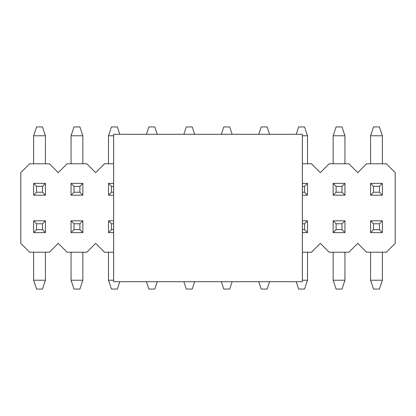 <?xml version="1.0" encoding="UTF-8"?>
<svg xmlns="http://www.w3.org/2000/svg" width="416" height="416" viewBox="0 0 416 416"><rect width="100%" height="100%" fill="white"/><g stroke="black" fill="none" stroke-linecap="round" stroke-linejoin="round"><path stroke-width="0.62" d="M113.662 281.7L113.662 134.3L302.338 134.3L302.338 281.7L113.662 281.7M379.428 229.668L379.428 223.772L373.532 223.772L373.532 229.668L379.428 229.668L382.377 232.617L382.377 220.823L379.428 223.772M373.532 229.668L370.583 232.617L382.377 232.617M382.377 220.823L370.583 220.823L373.532 223.772M382.377 252.221L382.377 280.228L370.583 280.228L370.583 252.221M370.583 232.617L370.583 220.823M382.377 280.228L379.428 289.073L373.532 289.073L370.583 280.228M341.988 229.668L341.988 223.772L336.092 223.772L336.092 229.668L341.988 229.668L344.937 232.617L344.937 220.823L341.988 223.772M336.092 229.668L333.143 232.617L344.937 232.617M344.937 220.823L333.143 220.823L336.092 223.772M344.937 252.221L344.937 280.228L333.143 280.228L333.143 252.221M333.143 232.617L333.143 220.823M344.937 280.228L341.988 289.073L336.092 289.073L333.143 280.228M302.338 229.668L304.548 229.668L304.548 223.772L302.338 223.772M302.338 232.617L307.497 232.617L304.548 229.668M307.497 232.617L307.497 220.823L304.548 223.772M307.497 220.823L302.338 220.823M307.497 252.221L307.497 280.228L302.338 280.228M307.497 280.228L304.548 289.073L298.652 289.073L296.197 281.7M269.563 281.7L267.108 289.073L261.212 289.073L258.757 281.7M232.123 281.7L229.668 289.073L223.772 289.073L221.317 281.7M194.683 281.7L192.228 289.073L186.332 289.073L183.877 281.7M157.243 281.7L154.788 289.073L148.892 289.073L146.437 281.7M113.662 223.772L111.452 223.772L111.452 229.668L113.662 229.668M111.452 229.668L108.503 232.617L113.662 232.617M113.662 220.823L108.503 220.823L111.452 223.772M113.662 280.228L108.503 280.228L108.503 252.221M108.503 232.617L108.503 220.823M119.803 281.7L117.348 289.073L111.452 289.073L108.503 280.228M79.908 229.668L79.908 223.772L74.012 223.772L74.012 229.668L79.908 229.668L82.857 232.617L82.857 220.823L79.908 223.772M74.012 229.668L71.063 232.617L82.857 232.617M82.857 220.823L71.063 220.823L74.012 223.772M82.857 252.221L82.857 280.228L71.063 280.228L71.063 252.221M71.063 232.617L71.063 220.823M82.857 280.228L79.908 289.073L74.012 289.073L71.063 280.228M42.468 229.668L42.468 223.772L36.572 223.772L36.572 229.668L42.468 229.668L45.417 232.617L45.417 220.823L42.468 223.772M36.572 229.668L33.623 232.617L45.417 232.617M45.417 220.823L33.623 220.823L36.572 223.772M45.417 252.221L45.417 280.228L33.623 280.228L33.623 252.221M33.623 232.617L33.623 220.823M45.417 280.228L42.468 289.073L36.572 289.073L33.623 280.228M373.532 186.332L373.532 192.228L379.428 192.228L379.428 186.332L373.532 186.332L370.583 183.383L370.583 195.177L373.532 192.228M379.428 186.332L382.377 183.383L370.583 183.383M370.583 195.177L382.377 195.177L379.428 192.228M370.583 163.779L370.583 135.772L382.377 135.772L382.377 163.779M382.377 183.383L382.377 195.177M370.583 135.772L373.532 126.927L379.428 126.927L382.377 135.772M336.092 186.332L336.092 192.228L341.988 192.228L341.988 186.332L336.092 186.332L333.143 183.383L333.143 195.177L336.092 192.228M341.988 186.332L344.937 183.383L333.143 183.383M333.143 195.177L344.937 195.177L341.988 192.228M333.143 163.779L333.143 135.772L344.937 135.772L344.937 163.779M344.937 183.383L344.937 195.177M333.143 135.772L336.092 126.927L341.988 126.927L344.937 135.772M302.338 192.228L304.548 192.228L304.548 186.332L302.338 186.332M304.548 186.332L307.497 183.383L302.338 183.383M302.338 195.177L307.497 195.177L304.548 192.228M302.338 135.772L307.497 135.772L307.497 163.779M307.497 183.383L307.497 195.177M296.197 134.3L298.652 126.927L304.548 126.927L307.497 135.772M258.757 134.3L261.212 126.927L267.108 126.927L269.563 134.3M221.317 134.3L223.772 126.927L229.668 126.927L232.123 134.3M183.877 134.3L186.332 126.927L192.228 126.927L194.683 134.3M146.437 134.3L148.892 126.927L154.788 126.927L157.243 134.3M113.662 186.332L111.452 186.332L111.452 192.228L113.662 192.228M113.662 183.383L108.503 183.383L111.452 186.332M108.503 183.383L108.503 195.177L111.452 192.228M108.503 195.177L113.662 195.177M108.503 163.779L108.503 135.772L113.662 135.772M108.503 135.772L111.452 126.927L117.348 126.927L119.803 134.3M74.012 186.332L74.012 192.228L79.908 192.228L79.908 186.332L74.012 186.332L71.063 183.383L71.063 195.177L74.012 192.228M79.908 186.332L82.857 183.383L71.063 183.383M71.063 195.177L82.857 195.177L79.908 192.228M71.063 163.779L71.063 135.772L82.857 135.772L82.857 163.779M82.857 183.383L82.857 195.177M71.063 135.772L74.012 126.927L79.908 126.927L82.857 135.772M36.572 186.332L36.572 192.228L42.468 192.228L42.468 186.332L36.572 186.332L33.623 183.383L33.623 195.177L36.572 192.228M42.468 186.332L45.417 183.383L33.623 183.383M33.623 195.177L45.417 195.177L42.468 192.228M33.623 163.779L33.623 135.772L45.417 135.772L45.417 163.779M45.417 183.383L45.417 195.177M33.623 135.772L36.572 126.927L42.468 126.927L45.417 135.772M302.338 252.221L311.475 252.221L320.32 243.376L329.165 252.221L348.915 252.221L357.76 243.376L366.605 252.221L386.355 252.221L395.2 243.376L395.2 172.624L386.355 163.779L366.605 163.779L357.76 172.624L348.915 163.779L329.165 163.779L320.32 172.624L311.475 163.779L302.338 163.779M113.662 163.779L104.525 163.779L95.68 172.624L86.835 163.779L67.085 163.779L58.24 172.624L49.395 163.779L29.645 163.779L20.8 172.624L20.8 243.376L29.645 252.221L49.395 252.221L58.24 243.376L67.085 252.221L86.835 252.221L95.68 243.376L104.525 252.221L113.662 252.221"/></g></svg>
